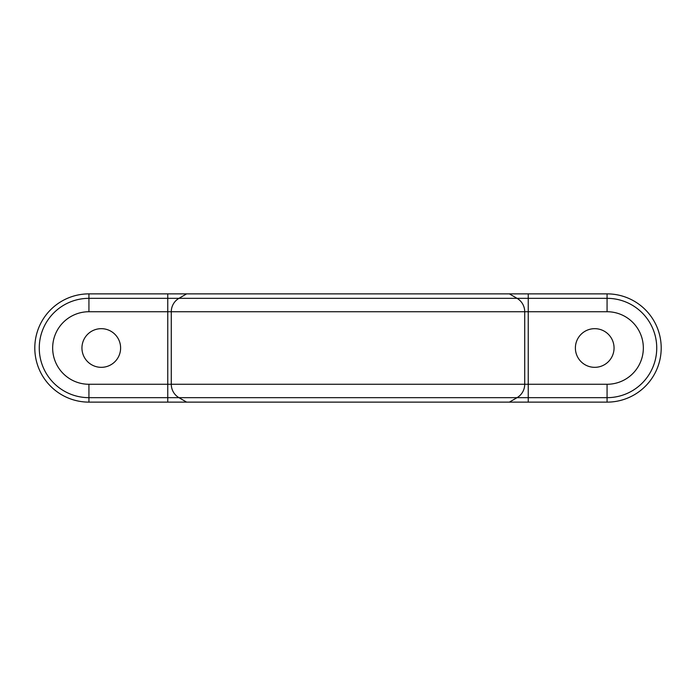 <?xml version="1.0" encoding="UTF-8"?>
<svg xmlns="http://www.w3.org/2000/svg" width="696" height="696" viewBox="0 0 696 696"><rect width="100%" height="100%" fill="white"/><g stroke="black" fill="none" stroke-linecap="round" stroke-linejoin="round"><path stroke-width="1.04" d="M101.277 328.669A19.331 19.331 0 0 0 81.945 348A19.331 19.331 0 0 0 101.277 367.331A19.331 19.331 0 0 0 120.608 348A19.331 19.331 0 0 0 101.277 328.669M594.723 367.331A19.331 19.331 0 0 1 575.392 348A19.331 19.331 0 0 1 594.723 328.669A19.331 19.331 0 0 1 614.055 348A19.331 19.331 0 0 1 594.723 367.331M186.624 293.869L607.069 293.869A54.131 54.131 0 0 1 661.2 348A54.131 54.131 0 0 1 607.069 402.131L88.931 402.131A54.131 54.131 0 0 1 34.8 348A54.131 54.131 0 0 1 88.931 293.869L186.624 293.869L178.959 298.332L528.247 298.332L528.247 293.869M528.247 402.131L528.247 384.27L607.069 384.27A36.27 36.27 0 0 0 643.339 348A36.27 36.27 0 0 0 607.069 311.73L528.247 311.73L528.247 298.332L607.069 298.332A49.668 49.668 0 0 1 656.737 348A49.668 49.668 0 0 1 607.069 397.668L517.041 397.668A15.469 15.338 90 0 0 524.714 384.27L524.714 311.73L171.286 311.73L171.286 384.27L528.247 384.27L528.247 311.73L524.714 311.73A15.469 15.338 -90 0 0 517.041 298.332L509.376 293.869M167.753 402.131L167.753 384.27L171.286 384.27A15.469 15.338 -90 0 0 178.959 397.668L88.931 397.668A49.668 49.668 0 0 1 39.263 348A49.668 49.668 0 0 1 88.931 298.332L178.959 298.332A15.469 15.338 90 0 0 171.286 311.73L167.753 311.73L167.753 384.27L88.931 384.27A36.27 36.27 0 0 1 52.661 348A36.27 36.27 0 0 1 88.931 311.73L167.753 311.73L167.753 293.869M509.376 402.131L517.041 397.668L178.959 397.668L186.624 402.131M88.931 402.131L88.931 384.27M88.931 293.869L88.931 311.73M607.069 384.27L607.069 402.131M607.069 311.73L607.069 293.869"/></g></svg>
